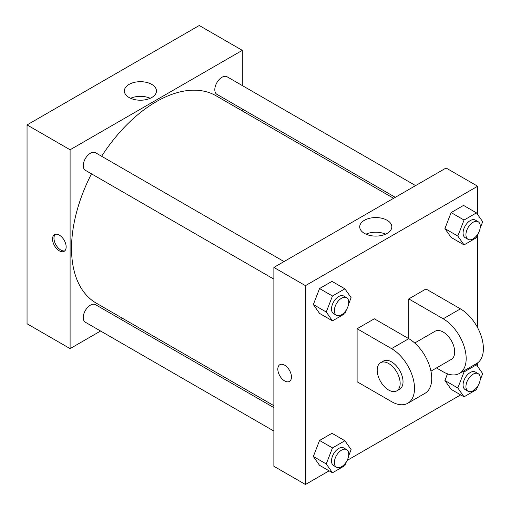 <?xml version="1.0" encoding="UTF-8"?>
<svg xmlns="http://www.w3.org/2000/svg" width="510" height="510" viewBox="0 0 510 510"><rect width="100%" height="100%" fill="white"/><g stroke="black" fill="none" stroke-linecap="round" stroke-linejoin="round"><path stroke-width="0.76" d="M100.591 331.015L70.099 348.623L27.049 323.767L27.049 124.924L199.257 25.5L242.307 50.356L242.307 85.565M122.566 318.329L120.889 319.298M273.876 279.142L85.348 170.295A10.149 5.859 -60 0 1 85.348 158.578A10.149 5.859 -60 0 1 95.491 152.719L284.025 261.566M273.876 431.065L85.348 322.218A10.149 5.859 -60 0 1 85.348 310.501A10.149 5.859 -60 0 1 95.491 304.642L273.876 407.63M242.307 109L242.307 110.938M70.099 348.623L70.099 149.774L242.307 50.356M395.295 197.325L216.909 94.337A10.149 5.859 -60 0 1 216.909 82.62A10.149 5.859 -60 0 1 227.058 76.761L415.586 185.608M273.876 405.686L96.333 303.189A119.735 69.13 -60 0 1 91.475 173.833M101.624 156.258A119.735 69.13 -60 0 1 216.074 95.791L393.612 198.294M59.338 250.856A9.639 5.565 60 0 1 53.04 242.365A9.639 5.565 60 0 1 54.519 234.638A9.639 5.565 60 0 1 64.158 240.204A9.639 5.565 60 0 1 64.158 251.334A9.639 5.565 60 0 1 59.338 250.856M70.099 149.774L27.049 124.924M151.77 84.399A16.059 9.269 180 0 1 156.474 90.952A16.059 9.269 180 0 1 140.416 100.221A16.059 9.269 180 0 1 124.364 90.952A16.059 9.269 180 0 1 134.27 82.391A16.059 9.269 180 0 1 151.77 84.399M150.246 98.283A16.059 9.269 0 0 0 130.592 98.283M55.297 234.313A9.639 5.565 -120 0 0 54.704 242.193A9.639 5.565 -120 0 0 60.786 250.021A9.639 5.565 -120 0 0 64.827 250.824M329.109 470.838L305.445 484.5L273.876 466.274L273.876 267.425L446.084 168.007L477.653 186.233L477.653 214.563M346.398 309.812L344.894 313.682L332.469 320.86L326.253 312.018L332.469 296.004L344.894 288.826L351.109 297.668L348.559 304.247M346.628 297.712L343.759 296.055A10.149 5.859 120 0 0 335.937 298.771A10.149 5.859 120 0 0 331.506 308.983A10.149 5.859 120 0 0 333.61 313.631L336.479 315.288A10.149 5.859 120 0 0 346.628 309.43A10.149 5.859 120 0 0 346.628 297.712A10.149 5.859 120 0 0 338.806 300.428A10.149 5.859 120 0 0 334.375 310.641A10.149 5.859 120 0 0 336.479 315.288M332.469 320.86L319.553 313.401L313.338 304.559L319.553 288.545L331.978 281.373L344.894 288.826M326.253 312.018L313.338 304.559L319.553 288.545L331.978 281.373M332.469 296.004L319.553 288.545M477.966 233.854L476.461 237.724L464.036 244.902L457.821 236.06L464.036 220.046L476.461 212.868L482.677 221.71L480.12 228.289M478.189 221.754L475.32 220.097A10.149 5.859 120 0 0 467.504 222.813A10.149 5.859 120 0 0 463.074 233.025A10.149 5.859 120 0 0 465.171 237.673L468.046 239.33A10.149 5.859 120 0 0 478.189 233.472A10.149 5.859 120 0 0 478.189 221.754A10.149 5.859 120 0 0 470.373 224.47A10.149 5.859 120 0 0 465.942 234.683A10.149 5.859 120 0 0 468.046 239.33M464.036 244.902L451.12 237.443L444.905 228.601L451.12 212.587L463.545 205.409L476.461 212.868M457.821 236.06L444.905 228.601L451.12 212.587L463.545 205.409M464.036 220.046L451.12 212.587M346.398 461.728L344.894 465.598L332.469 472.776L326.253 463.934L332.469 447.92L344.894 440.748L351.109 449.584L348.559 456.163M346.628 449.629L343.759 447.971A10.149 5.859 120 0 0 335.937 450.693A10.149 5.859 120 0 0 331.506 460.906A10.149 5.859 120 0 0 333.61 465.547L336.479 467.205A10.149 5.859 120 0 0 346.628 461.346A10.149 5.859 120 0 0 346.628 449.629A10.149 5.859 120 0 0 338.806 452.351A10.149 5.859 120 0 0 334.375 462.564A10.149 5.859 120 0 0 336.479 467.205M332.469 472.776L319.553 465.318L313.338 456.482L319.553 440.461L331.978 433.29L344.894 440.748M326.253 463.934L313.338 456.482L319.553 440.461L331.978 433.29M332.469 447.92L319.553 440.461M477.966 385.77L476.461 389.64L464.036 396.818L457.821 387.976L464.036 371.962L476.461 364.79L482.677 373.626L480.12 380.205M478.189 373.671L475.32 372.013A10.149 5.859 120 0 0 467.504 374.735A10.149 5.859 120 0 0 463.074 384.948A10.149 5.859 120 0 0 465.171 389.589L468.046 391.246A10.149 5.859 120 0 0 478.189 385.388A10.149 5.859 120 0 0 478.189 373.671A10.149 5.859 120 0 0 470.373 376.393A10.149 5.859 120 0 0 465.942 386.606A10.149 5.859 120 0 0 468.046 391.246M464.036 396.818L451.12 389.359L444.905 380.524L447.5 373.83L444.905 380.524L457.821 387.976M464.036 371.962L463.01 371.369M476.461 364.79L475.441 364.197M284.637 380.932A9.639 5.565 -120 0 0 289.457 381.41A9.639 5.565 60 0 1 284.637 380.932A9.639 5.565 60 0 1 278.339 372.44A9.639 5.565 60 0 1 279.818 364.714A9.639 5.565 -120 0 0 278.345 372.44A9.639 5.565 -120 0 0 284.637 380.932M279.818 364.714A9.639 5.565 60 0 1 289.457 370.279A9.639 5.565 60 0 1 289.457 381.41M305.445 484.5L305.445 285.651L273.876 267.425L446.084 168.007M273.876 466.274L273.876 267.425M387.115 220.275A16.059 9.269 180 0 1 391.82 226.829A16.059 9.269 180 0 1 375.762 236.098A16.059 9.269 180 0 1 359.709 226.829A16.059 9.269 180 0 1 369.622 218.267A16.059 9.269 180 0 1 387.115 220.275M305.445 285.651L477.653 186.233M385.592 234.16A16.059 9.269 0 0 0 365.938 234.16M477.653 234.657L477.653 327.771M477.653 362.846L477.653 366.48M460.677 394.88L347.112 460.447M451.12 389.359L444.905 380.524M451.12 237.443L444.905 228.601M319.553 313.401L313.338 304.559M319.553 465.318L313.338 456.482M357.108 328.74L391.553 348.623A32.474 18.749 60 0 1 412.762 377.234A32.474 18.749 60 0 1 407.783 403.257A32.474 18.749 60 0 1 391.553 401.65L357.108 381.76L357.108 328.74L374.327 318.795L408.771 338.678L408.771 298.911L425.99 288.966L460.434 308.856A32.474 18.749 60 0 1 481.644 337.467A32.474 18.749 60 0 1 476.665 363.49L459.446 373.428A32.474 18.749 60 0 1 443.209 371.822L436.483 367.939M407.783 403.257L425.008 393.312A32.474 18.749 -120 0 0 429.981 367.296A32.474 18.749 -120 0 0 408.771 338.678L391.553 348.623M414.713 343.013L435.094 331.245A16.237 9.371 60 0 1 447.601 335.599A16.237 9.371 60 0 1 454.69 351.938A16.237 9.371 60 0 1 451.331 359.371L430.95 371.133M460.434 308.856L443.209 318.795L408.771 298.911M443.209 318.795A32.474 18.749 60 0 1 464.425 347.412A32.474 18.749 60 0 1 459.446 373.428M380.562 362.731L383.431 361.074A16.237 9.371 60 0 1 395.945 365.421A16.237 9.371 60 0 1 403.027 381.76A16.237 9.371 60 0 1 399.668 389.194L396.799 390.851A16.237 9.371 60 0 1 380.562 381.48A16.237 9.371 60 0 1 380.562 362.731A16.237 9.371 60 0 1 393.076 367.079A16.237 9.371 60 0 1 400.159 383.418A16.237 9.371 60 0 1 396.799 390.851"/></g></svg>
